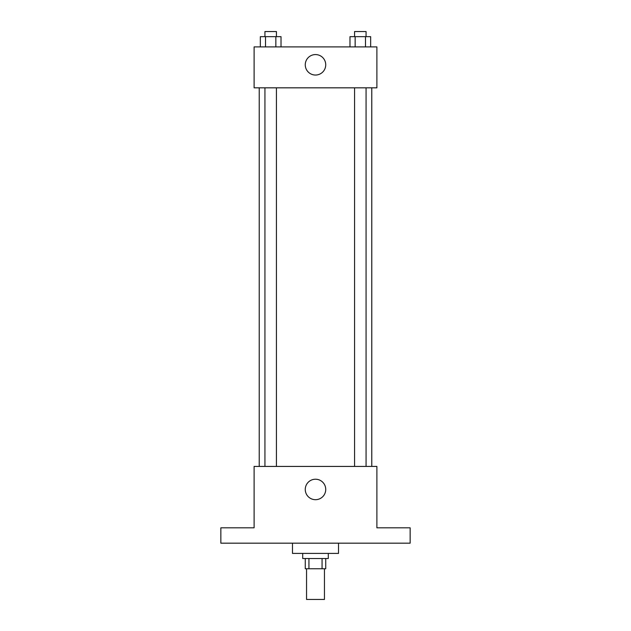 <?xml version="1.0" encoding="UTF-8"?>
<svg xmlns="http://www.w3.org/2000/svg" width="631" height="631" viewBox="0 0 631 631"><rect width="100%" height="100%" fill="white"/><g stroke="black" fill="none" stroke-linecap="round" stroke-linejoin="round"><path stroke-width="0.95" d="M306.548 568.752L306.548 599.45L324.452 599.45L324.452 568.752M322.062 558.522L322.062 568.752L305.27 568.752L305.27 558.522M322.062 568.752L325.73 568.752L325.73 558.522M328.294 553.403L328.294 558.522L302.706 558.522L302.706 553.403M308.938 558.522L308.938 568.752M292.476 543.173L292.476 553.403L338.524 553.403L338.524 543.173M410.15 543.173L220.85 543.173L220.85 527.824L254.104 527.824L254.104 466.427L376.896 466.427L376.896 527.824L410.15 527.824L410.15 543.173M325.73 489.451A10.23 10.23 0 0 1 310.381 498.316A10.23 10.23 0 0 1 310.381 480.593A10.23 10.23 0 0 1 325.73 489.451M371.777 87.827L371.777 466.427M354.567 466.427L354.567 87.827M276.433 87.827L276.433 466.427M376.896 87.827L254.104 87.827L254.104 46.899L376.896 46.899L376.896 87.827M325.73 64.804A10.23 10.23 0 0 1 310.381 73.669A10.23 10.23 0 0 1 310.381 55.946A10.23 10.23 0 0 1 325.73 64.804M370.657 46.899L370.657 36.669L349.976 36.669L349.976 46.899M365.491 36.669L365.491 46.899M355.15 36.669L355.15 46.899M354.567 36.669L354.567 31.55L366.067 31.55L366.067 36.669M281.024 46.899L281.024 36.669L260.343 36.669L260.343 46.899M275.85 36.669L275.85 46.899M265.509 36.669L265.509 46.899M264.933 36.669L264.933 31.55L276.433 31.55L276.433 36.669M259.223 87.827L259.223 466.427M366.067 466.427L366.067 87.827M264.933 87.827L264.933 466.427"/></g></svg>
